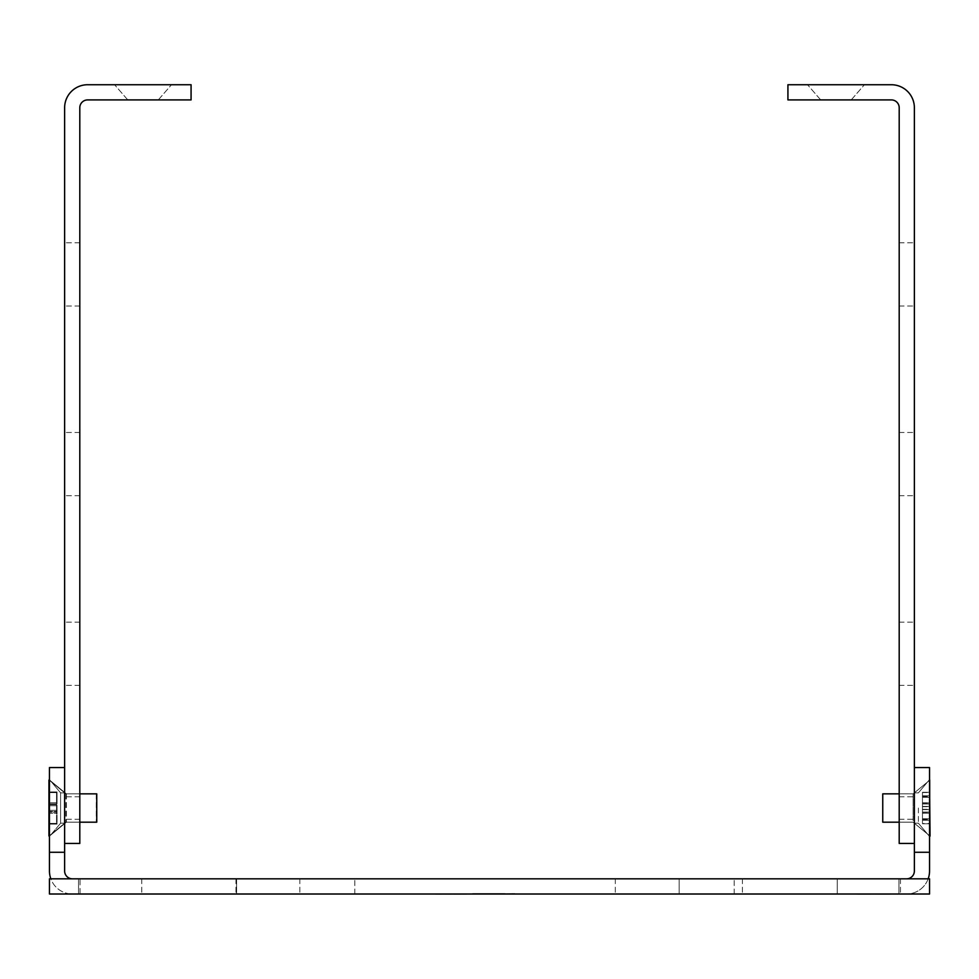 <?xml version="1.0" encoding="UTF-8"?>
<svg xmlns="http://www.w3.org/2000/svg" width="979" height="979" viewBox="0 0 979 979"><rect width="100%" height="100%" fill="white"/><g stroke="black" fill="none" stroke-linecap="round" stroke-linejoin="round"><path stroke-width="0.73" stroke-dasharray="4.89 3.67" d="M929.548 808.03L929.548 779.578L929.548 808.03M918.4 808.03L918.4 823.204L918.4 808.03M914.374 808.03L914.374 823.204L914.374 808.03M60.6 823.204L49.452 836.482L49.452 779.578L49.452 836.482L49.452 779.578L49.452 836.482L49.452 779.578L49.452 836.482L49.452 779.578L49.452 836.482L49.452 779.578L49.452 836.482L49.452 779.578L49.452 836.482L60.6 823.204L49.452 836.482L60.6 823.204L49.452 836.482L60.6 823.204L60.6 792.855L49.452 779.578L60.6 792.855L60.6 823.204L60.6 792.855L60.6 823.204L60.6 792.855L49.452 779.578L60.6 792.855L60.6 823.204L60.6 792.855L60.6 823.204L60.6 792.855L49.452 779.578L60.6 792.855L60.6 823.204L60.6 792.855L60.6 823.204L64.626 823.204L60.6 823.204M64.626 792.855L60.6 792.855L64.626 792.855L64.626 823.204L64.626 792.855L64.626 823.204L64.626 792.855L60.6 792.855L64.626 792.855L64.626 823.204L64.626 792.855L64.626 823.204L64.626 792.855L60.6 792.855L64.626 792.855L64.626 823.204L64.626 792.855M868.716 894.268L889.887 894.268L868.716 894.011M436.805 894.268L466.285 894.268L436.805 894.011M494.224 894.011L472.6 894.011L504.687 893.509L472.6 893.509L505.188 893.509L485.425 893.509L505.188 893.509L494.224 894.011M483.185 894.011L495.203 893.509L483.185 894.011M463.936 894.011L515.064 893.509L463.936 894.011M734.177 894.011L615.314 894.011L734.177 894.011L615.314 894.011L734.177 894.011L615.314 894.011L734.177 894.011L615.314 894.011L734.177 894.011L615.314 894.011L734.177 894.011L615.314 894.011L734.177 894.011L615.314 894.011L734.177 894.011L615.314 894.011L734.177 894.011L615.314 894.011L734.177 894.011L615.314 894.011L734.177 894.011L615.314 894.011L734.177 894.011L615.314 894.011L734.177 894.011L615.314 894.011L734.177 894.011L615.314 894.011L734.177 894.011L615.314 894.011L734.177 894.011L615.314 894.011L734.177 894.011L734.177 878.836L615.314 878.836L734.177 878.836L615.314 878.836L734.177 878.836L615.314 878.836L734.177 878.836L615.314 878.836L734.177 878.836L615.314 878.836L734.177 878.836L615.314 878.836L734.177 878.836L615.314 878.836L734.177 878.836L615.314 878.836L734.177 878.836L615.314 878.836L734.177 878.836L615.314 878.836L734.177 878.836L615.314 878.836L734.177 878.836L615.314 878.836L734.177 878.836L615.314 878.836L734.177 878.836L615.314 878.836L734.177 878.836L615.314 878.836L734.177 878.836L615.314 878.836L734.177 878.836L734.177 894.011M236.6 894.011L299.831 894.011L236.6 894.011L299.831 894.011L236.6 894.011L236.6 878.836L299.831 878.836L236.6 878.836L299.831 878.836L236.6 878.836L236.6 894.011M679.169 894.011L742.4 894.011L679.169 894.011L742.4 894.011L679.169 894.011L679.169 878.836L742.4 878.836L679.169 878.836L742.4 878.836L679.169 878.836L679.169 894.011M78.54 894.011L141.759 894.011L78.54 894.011L141.759 894.011L78.54 894.011L78.54 878.836L141.759 878.836L78.54 878.836L141.759 878.836L78.54 878.836L78.54 894.011M837.241 894.011L900.46 894.011L837.241 894.011L900.46 894.011L837.241 894.011L837.241 878.836L900.46 878.836L837.241 878.836L900.46 878.836L837.241 878.836L837.241 894.011M898.942 894.011L929.548 894.011L898.942 894.011L898.942 878.836L929.548 878.836L898.942 878.836L898.942 894.011M80.058 894.011L49.452 894.011L80.058 894.011L72.47 894.011L80.058 894.011L80.058 878.836L49.452 878.836L929.548 878.836L929.548 894.011L49.452 894.011L49.452 878.836L80.058 878.836L80.058 894.011M354.826 894.011L235.963 894.011L354.826 894.011L235.963 894.011L354.826 894.011L235.963 894.011L354.826 894.011L235.963 894.011L354.826 894.011L235.963 894.011L354.826 894.011L235.963 894.011L354.826 894.011L235.963 894.011L354.826 894.011L235.963 894.011L354.826 894.011L235.963 894.011L354.826 894.011L235.963 894.011L354.826 894.011L235.963 894.011L354.826 894.011L235.963 894.011L354.826 894.011L235.963 894.011L354.826 894.011L235.963 894.011L354.826 894.011L235.963 894.011L354.826 894.011L235.963 894.011L354.826 894.011L354.826 878.836L235.963 878.836L354.826 878.836L235.963 878.836L354.826 878.836L235.963 878.836L354.826 878.836L235.963 878.836L354.826 878.836L235.963 878.836L354.826 878.836L235.963 878.836L354.826 878.836L235.963 878.836L354.826 878.836L235.963 878.836L354.826 878.836L235.963 878.836L354.826 878.836L235.963 878.836L354.826 878.836L235.963 878.836L354.826 878.836L235.963 878.836L354.826 878.836L235.963 878.836L354.826 878.836L235.963 878.836L354.826 878.836L235.963 878.836L354.826 878.836L235.963 878.836L354.826 878.836L354.826 894.011M914.374 852.281L929.548 852.281L929.548 767.56L914.374 767.56L914.374 870.992A7.844 7.844 0 0 1 906.53 878.836M929.548 852.281L929.548 870.992A23.019 23.019 0 0 1 906.53 894.011A23.019 23.019 0 0 0 928.165 878.836M49.452 852.281L64.626 852.281L64.626 767.56L49.452 767.56L49.452 870.992A23.019 23.019 0 0 0 72.47 894.011A23.019 23.019 0 0 1 50.835 878.836M64.626 852.281L64.626 870.992A7.844 7.844 0 0 0 72.47 878.836M299.831 878.836L299.831 894.011L299.831 878.836M742.4 878.836L742.4 894.011L742.4 878.836M141.759 878.836L141.759 894.011L141.759 878.836M900.46 878.836L900.46 894.011L900.46 878.836M929.548 878.836L929.548 894.011L929.548 878.836M49.452 878.836L49.452 894.011L49.452 878.836M473.09 893.509L504.687 894.011L473.09 893.509M494.101 893.509L504.687 894.011L472.6 894.011L505.188 894.011L494.101 893.509M438.727 894.268L466.285 894.268L438.727 894.011M466.285 894.011L433.048 894.268M456.104 894.268L460.607 894.268L456.116 894.011M439.13 894.268L465.478 894.011L439.13 894.268M866.134 894.268L889.887 894.268L866.134 894.011M873.28 894.268L856.662 894.268L873.28 894.268M876.511 894.268L889.887 894.268L876.511 894.268M865.607 894.268L856.662 894.011L865.607 894.268M880.231 894.268L889.887 894.011L880.231 894.268M865.877 894.268L869.621 894.011L865.877 894.268M879.84 894.268L875.299 894.011L879.84 894.268M889.079 894.011L856.662 894.268M889.887 894.268L857.469 894.268L889.887 894.011M143.032 84.732L171.484 84.732L143.032 84.732M143.032 99.907L158.292 99.907L143.032 99.907M64.626 653.752L64.626 685.373L64.626 653.752M79.801 653.752L79.801 685.373L79.801 653.752M64.626 274.414L64.626 242.792L64.626 274.414M79.801 274.414L79.801 242.792L79.801 274.414M64.626 464.083L64.626 432.473L64.626 464.083M79.801 464.083L79.801 432.473L79.801 464.083M64.626 808.03L64.626 796.771L64.626 808.03M79.801 808.03L79.801 796.771L79.801 808.03M64.626 843.433L64.626 107.751A23.019 23.019 0 0 1 87.645 84.732L191.076 84.732L191.076 99.907L87.645 99.907A7.844 7.844 0 0 0 79.801 107.751A7.844 7.844 0 0 1 87.645 99.907A7.844 7.844 0 0 0 79.801 107.751L79.801 843.433L64.626 843.433L79.801 843.433L79.801 107.751L79.801 843.433L64.626 843.433L64.626 107.751A23.019 23.019 0 0 1 87.645 84.732L191.076 84.732L191.076 99.907L191.076 84.732L87.645 84.732A23.019 23.019 0 0 0 64.626 107.751L64.626 767.56M835.968 84.732L807.516 84.732L835.968 84.732M835.968 99.907L820.708 99.907L835.968 99.907M914.374 653.752L914.374 685.373L914.374 653.752M899.199 653.752L899.199 685.373L899.199 653.752M914.374 274.414L914.374 242.792L914.374 274.414M899.199 274.414L899.199 242.792L899.199 274.414M914.374 464.083L914.374 432.473L914.374 464.083M899.199 464.083L899.199 432.473L899.199 464.083M899.199 808.03L899.199 796.771L899.199 808.03M914.374 843.433L899.199 843.433L899.199 107.751L899.199 843.433L914.374 843.433L914.374 107.751A23.019 23.019 0 0 0 891.355 84.732L787.924 84.732L787.924 99.907L787.924 84.732L891.355 84.732A23.019 23.019 0 0 1 914.374 107.751A23.019 23.019 0 0 0 891.355 84.732L787.924 84.732L787.924 99.907L891.355 99.907A7.844 7.844 0 0 1 899.199 107.751A7.844 7.844 0 0 0 891.355 99.907A7.844 7.844 0 0 1 899.199 107.751L899.199 843.433L914.374 843.433L914.374 107.751L914.374 767.56M913.101 820.549L913.101 793.859L913.101 820.549M882.752 820.549L882.752 793.859L882.752 822.189L882.752 793.859L882.752 822.189L882.752 793.859L882.752 822.189L913.101 822.189L930.05 836.103L930.05 779.957L930.05 836.103L930.05 779.957L930.05 836.103L930.05 779.957L930.05 836.103L930.05 779.957L913.101 793.859L882.752 793.859L882.752 820.549M930.05 802.902L930.05 823.78L930.05 792.28L930.05 823.78L930.05 792.28L930.05 823.78L930.05 797.285L930.05 802.902L922.463 802.902L922.463 792.28L930.05 792.28L922.463 792.28L922.463 823.78L922.463 792.28L922.463 795.817L930.05 795.817L922.463 795.817L922.463 806.439L930.05 806.439L922.463 806.439L922.463 812.056L930.05 812.056L922.463 812.056L922.463 818.762L930.05 818.762L922.463 818.762L922.463 813.157L930.05 813.157L922.463 813.157L922.463 823.78L930.05 823.78L922.463 823.78L922.463 820.231L930.05 820.231L922.463 820.231L922.463 809.609L930.05 809.609L922.463 809.609L922.463 804.004L930.05 804.004L922.463 804.004L922.463 797.285L930.05 797.285L922.463 797.285L922.463 802.902L930.05 802.902L922.463 802.902L922.463 792.28L930.05 792.28M930.05 813.231L930.05 792.537L930.05 819.435L930.05 813.231L922.463 813.231L922.463 823.523L930.05 823.523M922.463 823.523L922.463 813.231M922.463 819.435L930.05 819.435M922.463 812.937L930.05 812.937M922.463 806.733L930.05 806.733M922.463 796.453L930.05 796.453M922.463 792.537L930.05 792.537M922.463 802.817L930.05 802.817M922.463 796.612L930.05 796.612M922.463 803.11L930.05 803.11M922.463 809.315L930.05 809.315M922.463 819.594L930.05 819.594M65.899 793.92L65.899 822.189L65.899 793.92M96.248 793.92L96.248 822.189L96.248 793.92M48.95 812.154L48.95 791.938L48.95 824.11L48.95 791.938L48.95 813.268L48.95 812.154L56.537 812.154L56.537 824.11L48.95 824.11L56.537 824.11L56.537 791.938L56.537 824.11L56.537 823.412L48.95 823.412L56.537 823.412L56.537 811.456L48.95 811.456L56.537 811.456L56.537 810.343L48.95 810.343L56.537 810.343L56.537 802.78L48.95 802.78L56.537 802.78L56.537 803.894L48.95 803.894L56.537 803.894L56.537 791.938L48.95 791.938L56.537 791.938L56.537 792.635L48.95 792.635L56.537 792.635L56.537 804.603L48.95 804.603L56.537 804.603L56.537 805.717L48.95 805.717L56.537 805.717L56.537 813.268L48.95 813.268L56.537 813.268L56.537 812.154L48.95 812.154M48.95 835.98L48.95 780.079M922.463 792.28L922.463 802.902M922.463 797.285L930.05 797.285M922.463 804.004L930.05 804.004M922.463 809.609L930.05 809.609M922.463 820.231L930.05 820.231M922.463 823.78L930.05 823.78M922.463 813.157L930.05 813.157M922.463 818.762L930.05 818.762M922.463 812.056L930.05 812.056M922.463 806.439L930.05 806.439M922.463 795.817L930.05 795.817M66.401 793.92L66.401 822.189L66.401 793.92M49.452 780.079L49.452 836.103L49.452 780.079M49.452 812.154L49.452 791.938L49.452 824.11L49.452 791.938L49.452 813.268L49.452 812.154L57.039 812.154L57.039 824.11L49.452 824.11L57.039 824.11L57.039 791.938L57.039 824.11L57.039 823.412L49.452 823.412L57.039 823.412L57.039 811.456L49.452 811.456L57.039 811.456L57.039 810.343L49.452 810.343L57.039 810.343L57.039 802.78L49.452 802.78L57.039 802.78L57.039 803.894L49.452 803.894L57.039 803.894L57.039 791.938L49.452 791.938L57.039 791.938L57.039 792.635L49.452 792.635L57.039 792.635L57.039 804.603L49.452 804.603L57.039 804.603L57.039 805.717L49.452 805.717L57.039 805.717L57.039 813.268L49.452 813.268L57.039 813.268L57.039 812.154L49.452 812.154M96.75 822.127L96.75 793.92M918.4 792.855L929.548 779.578L918.4 792.855L929.548 779.578L918.4 792.855L929.548 779.578L918.4 792.855L914.374 792.855L918.4 792.855M615.314 878.836L615.314 894.011L615.314 878.836M235.963 878.836L235.963 894.011L235.963 878.836M914.374 823.204L918.4 823.204L929.548 836.482L918.4 823.204L929.548 836.482L918.4 823.204L929.548 836.482L918.4 823.204L914.374 823.204M158.292 99.907L171.484 84.732L158.292 99.907M79.801 685.373L64.626 685.373L79.801 685.373M79.801 306.023L64.626 306.023L79.801 306.023M79.801 495.692L64.626 495.692L79.801 495.692M79.801 819.276L64.626 819.276L79.801 819.276M79.801 796.771L64.626 796.771L79.801 796.771M79.801 432.473L64.626 432.473L79.801 432.473M79.801 242.792L64.626 242.792L79.801 242.792M79.801 622.142L64.626 622.142L79.801 622.142M127.772 99.907L114.58 84.732L127.772 99.907M820.708 99.907L807.516 84.732L820.708 99.907M899.199 685.373L914.374 685.373L899.199 685.373M899.199 306.023L914.374 306.023L899.199 306.023M899.199 495.692L914.374 495.692L899.199 495.692M899.199 819.276L914.374 819.276L899.199 819.276M899.199 796.771L914.374 796.771L899.199 796.771M899.199 432.473L914.374 432.473L899.199 432.473M899.199 242.792L914.374 242.792L899.199 242.792M899.199 622.142L914.374 622.142L899.199 622.142M851.228 99.907L864.42 84.732L851.228 99.907M929.548 780.373L913.101 793.859L899.199 793.859M930.05 836.103L913.101 822.189L882.752 822.189L913.101 822.189L930.05 836.103L913.101 822.189L899.199 822.189M48.95 779.957L65.899 793.859L96.248 793.859L65.899 793.859L49.452 780.373M48.95 836.103L65.899 822.189L96.248 822.189L65.899 822.189L49.452 835.687M913.101 793.859L930.05 779.957L913.101 793.859L882.752 793.859L913.101 793.859M96.75 793.859L66.401 793.859L49.452 779.957L66.401 793.859L79.801 793.859M96.75 822.189L66.401 822.189L49.452 836.103L66.401 822.189L79.801 822.189"/><path stroke-width="1.47" d="M929.548 894.011L49.452 894.011L49.452 878.836L929.548 878.836L929.548 894.011M914.374 852.281L914.374 767.56L929.548 767.56L929.548 852.281L914.374 852.281L914.374 870.992A7.844 7.844 0 0 1 906.53 878.836M929.548 852.281L929.548 870.992A23.019 23.019 0 0 1 928.165 878.836M64.626 852.281L49.452 852.281L49.452 767.56L64.626 767.56L64.626 870.992A7.844 7.844 0 0 0 72.47 878.836M49.452 852.281L49.452 870.992A23.019 23.019 0 0 0 50.835 878.836M433.048 894.011L466.285 894.011M856.662 894.011L889.887 894.011M914.374 767.56L914.374 107.751A23.019 23.019 0 0 0 891.355 84.732L787.924 84.732L787.924 99.907L891.355 99.907A7.844 7.844 0 0 1 899.199 107.751L899.199 843.433L914.374 843.433M64.626 767.56L64.626 107.751A23.019 23.019 0 0 1 87.645 84.732L191.076 84.732L191.076 99.907L87.645 99.907A7.844 7.844 0 0 0 79.801 107.751L79.801 843.433L64.626 843.433M899.199 822.189L882.752 822.189L882.752 793.859L899.199 793.859M930.05 836.103L929.548 780.373M48.95 780.079L48.95 835.98M96.75 793.92L96.75 822.127M79.801 793.859L96.75 793.859M79.801 822.189L96.75 822.189"/></g></svg>
